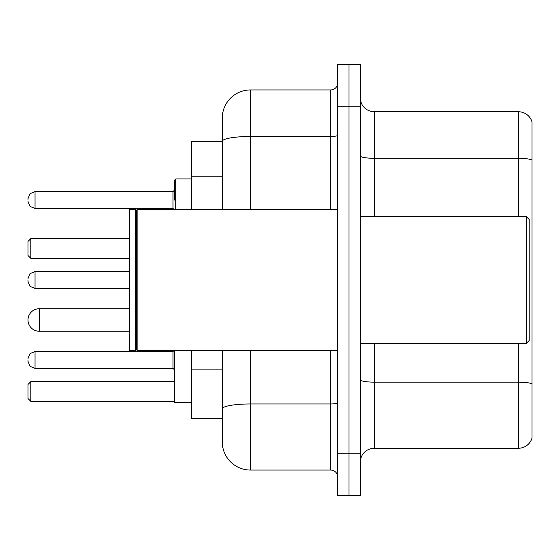 <?xml version="1.0" encoding="UTF-8"?>
<svg xmlns="http://www.w3.org/2000/svg" width="560" height="560" viewBox="0 0 560 560"><rect width="100%" height="100%" fill="white"/><g stroke="black" fill="none" stroke-linecap="round" stroke-linejoin="round"><path stroke-width="0.84" d="M222.278 141.33L191.31 141.33L191.31 209.608M250.439 350.392L250.439 470.057A28.154 28.154 0 0 1 222.278 441.896L222.278 418.67L191.31 418.67L191.31 350.392M222.278 441.896L222.278 350.392M337.722 453.159L337.722 495.397L348.985 495.397L348.985 453.159L348.985 495.397L360.248 495.397L360.248 453.159L348.985 453.159L348.985 106.841L348.985 453.159L337.722 453.159L337.722 106.841L348.985 106.841L348.985 64.603L348.985 106.841L360.248 106.841L360.248 453.159M360.248 106.841L360.248 64.603L337.722 64.603L337.722 106.841M250.439 470.057L330.68 470.057L330.68 350.392M222.278 168.49L222.278 118.104A28.154 28.154 0 0 1 250.439 89.943L330.68 89.943A7.042 7.042 0 0 0 337.722 82.908M222.278 413.742L222.278 376.845M222.278 209.608L222.278 141.365A28.154 4.886 180 0 1 250.439 136.479L330.68 136.479L330.68 89.943M222.278 118.104L222.278 133.588M337.722 477.092A7.042 7.042 0 0 0 330.68 470.057M532 384.097L532 438.095A14.077 14.077 0 0 1 518.483 448.238L374.325 448.238A14.077 14.077 0 0 0 360.248 462.315M532 121.905A14.077 14.077 0 0 0 518.483 111.762A14.077 14.077 0 0 1 532 121.905L532 438.095M532 160.062A14.077 2.443 180 0 0 518.483 158.298L518.483 111.762L374.325 111.762A14.077 14.077 0 0 1 360.248 97.685A14.077 14.077 0 0 0 374.325 111.762L374.325 216.65M174.412 350.392L174.412 402.339L191.31 402.339M30.814 401.352L28 398.538L28 384.461L30.814 381.647L30.814 401.352L174.412 401.352M30.814 381.647L174.412 381.647M30.814 258.321L28 255.507L28 241.423L30.814 238.609L30.814 258.321L129.36 258.321M30.814 238.609L129.36 238.609M39.263 308.721A11.263 11.263 0 0 0 28 319.984A11.263 11.263 0 0 0 39.263 331.247L39.263 308.721L129.36 308.721M526.372 216.65L529.186 219.464L529.186 340.536L526.372 343.35L526.372 216.65L360.248 216.65M137.109 350.392L136.402 349.685L136.402 210.315L137.109 209.608L137.109 350.392L337.722 350.392M135.695 350.392L129.36 350.392L129.36 209.608L135.695 209.608L135.695 350.392L136.402 349.685M28 359.961L28 361.375L28 359.961M28 280L28 281.407L28 280M174.412 200.039L174.412 180.327L174.412 200.039M28 200.039L28 198.625L28 200.039M222.278 176.232L191.31 176.232M222.278 369.103L191.31 369.103M337.722 402.745A7.042 1.225 0 0 1 330.68 403.963L250.439 403.963A28.154 4.886 180 0 0 222.278 408.856M250.439 89.943L250.439 209.608M330.68 209.608L330.68 136.479A7.042 1.225 0 0 0 337.722 135.254M532 383.901A14.077 2.443 180 0 0 518.483 382.144L374.325 382.144L374.325 448.238M518.483 448.238L518.483 343.35M518.483 216.65L518.483 158.298L374.325 158.298A14.077 2.443 0 0 1 360.248 155.855M374.325 343.35L374.325 382.144A14.077 2.443 0 0 1 360.248 379.701M28 358.554L30.1 353.542L35.042 351.519L30.1 353.542L28 358.554L30.1 353.542L35.042 351.519L30.1 353.542L28 358.554L30.1 353.542L35.042 351.519L30.1 353.542L28 358.554L30.1 353.542L35.042 351.519L30.1 353.542L28 358.554L30.1 353.542L35.042 351.519L30.1 353.542L28 358.554L30.1 353.542L35.042 351.519L30.1 353.542L28 358.554L30.1 353.542L35.042 351.519L30.1 353.542L28 358.554L30.1 353.542L35.042 351.519L35.042 368.41L173.005 368.41L173.005 351.519L174.412 350.112M129.36 271.551L35.042 271.551L35.042 288.449L30.1 286.426L28 281.407M191.31 178.92L175.819 178.92L175.819 209.608M173.005 191.59L35.042 191.59L35.042 208.481L173.005 208.481L173.005 191.59L174.412 190.183M129.36 331.247L39.263 331.247M360.248 343.35L526.372 343.35M136.402 210.315L135.695 209.608M137.109 209.608L337.722 209.608M35.042 368.41L30.1 366.387L28 361.375L30.1 366.387L35.042 368.41L30.1 366.387L28 361.375L30.1 366.387L35.042 368.41L30.1 366.387L28 361.375L30.1 366.387L35.042 368.41L30.1 366.387L28 361.375L30.1 366.387L35.042 368.41L30.1 366.387L28 361.375L30.1 366.387L35.042 368.41L30.1 366.387L28 361.375L30.1 366.387L35.042 368.41L30.1 366.387L28 361.375L30.1 366.387L35.042 368.41L30.1 366.387L28 361.375M173.005 368.41L174.412 369.817M35.042 351.519L173.005 351.519M35.042 288.449L129.36 288.449M35.042 271.551L30.1 273.574L28 278.593M35.042 208.481L30.1 206.458L28 201.446M35.042 191.59L30.1 193.613L28 198.625M173.005 208.481L174.412 209.888M175.819 178.92L174.412 180.327"/></g></svg>
